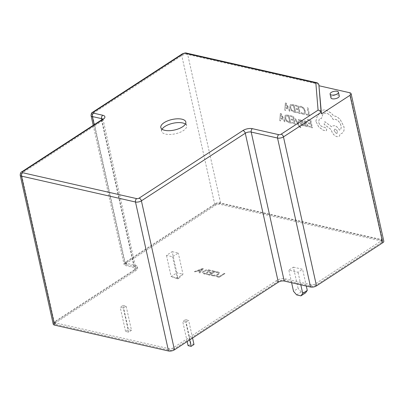 <?xml version="1.0" encoding="UTF-8"?>
<svg xmlns="http://www.w3.org/2000/svg" width="404" height="404" viewBox="0 0 404 404"><rect width="100%" height="100%" fill="white"/><g stroke="black" fill="none" stroke-linecap="round" stroke-linejoin="round"><path stroke-width="0.3" stroke-dasharray="2.02 1.52" d="M330.937 97.854A4.272 1.798 167.5 0 1 332.038 96.233A4.272 1.798 167.5 0 1 336.456 94.95A4.272 1.798 167.5 0 1 339.274 96.006M294.834 118.776L295.642 118.953L298.016 123.831L298.228 119.518L299.101 119.71L298.601 124.816L299.172 125.891L300.566 126.826L300.758 127.684L300.273 127.654L298.288 125.548L294.834 118.776L295.642 118.953M305.136 120.912L306.782 121.755L306.995 122.695L304.919 121.75L305.444 121.675L304.853 122.821L306.217 123.336L308.101 125.457L307.782 126.71L307 126.785L305.394 125.503L305.591 126.356L304.808 126.184L304.005 122.644L304.237 120.983L305.192 120.872L306.782 121.755M306.838 121.72L307.05 122.654L305.444 121.675L304.793 122.861L306.161 123.377L308.045 125.493L307.984 126.543L307.055 126.75L305.454 125.467L305.646 126.316L304.869 126.149L304.06 122.609L304.293 120.948L305.192 120.872M309.126 127.129L308.924 126.25L311.464 126.805L310.878 124.215L308.656 123.73L308.454 122.846L310.676 123.336L310.115 120.872L307.717 120.347L307.515 119.458L310.721 120.16L312.469 127.861L309.126 127.129L308.924 126.25M303.252 114.357L301.429 113.534L301.217 112.58L302.939 113.448L304.353 112.989L304.464 110.923L303.283 108.464L301.394 107.242L300.031 107.378L299.798 106.338L301.197 106.348L303.742 107.979L305.318 111.166L305.151 113.777L304.737 114.201L303.252 114.357L301.429 113.534M301.49 113.499L301.273 112.544L302.995 113.413L304.409 112.948L304.081 113.292L304.409 112.948L304.52 110.888L303.338 108.429L301.45 107.206L300.031 107.378M53.227 324.175A4.272 1.798 167.5 0 1 54.333 322.554L134.81 270.17A4.272 1.798 -12.5 0 0 135.911 268.549A4.272 1.798 -12.5 0 0 134.598 267.615L125.407 265.529A4.272 1.798 167.5 0 1 124.094 264.595A4.272 1.798 167.5 0 1 125.195 262.974L214.802 204.646A4.272 1.798 167.5 0 1 220.72 203.485L382.487 240.213A4.272 1.798 167.5 0 1 383.8 241.148M306.414 114.928L306.217 114.049L308.691 114.59L307.141 107.767L307.944 107.944L309.691 115.645L306.414 114.928L306.217 114.049M296.915 112.847L296.713 111.974L299.258 112.529L298.667 109.938L296.445 109.449L296.243 108.57L298.47 109.055L297.91 106.59L295.506 106.065L295.309 105.181L298.511 105.883L300.258 113.58L296.915 112.847L296.713 111.974M295.738 112.595L294.031 112.216L291.37 110.61L289.779 107.535L290.097 105.01L290.506 104.661L290.153 104.974L292.274 104.469L294.046 104.853L295.799 112.554L294.087 112.181L291.425 110.575L289.835 107.499L290.153 104.974L292.218 104.505L293.991 104.894L295.799 112.554M284.734 110.186L285.355 103.005L286.214 103.192L290.33 111.408L289.446 111.216L288.37 108.979L285.779 108.413L285.623 110.378L284.734 110.186L285.355 103.005M302.323 125.018L303.485 124.765L303.712 125.76L302.581 125.821L301.187 125.099L300.414 123.801L300.47 122.947L301.96 122.149L302.015 121.675L300.995 120.751L299.96 120.902L299.743 119.963L300.743 119.948L302.071 120.655L302.838 121.937L302.546 123.048L302.869 122.72L301.318 123.594L301.238 124.073L302.323 125.018L303.54 124.73L303.712 125.76M302.076 123.24L301.318 123.594L301.293 124.033L302.379 124.977M301.369 122.417L302.015 122.114L301.712 121.048L301.051 120.71L300.015 120.862L299.803 119.927L300.798 119.912L302.126 120.619L302.894 121.902L302.869 122.72L302.02 123.276M303.768 125.725L302.636 125.785L301.243 125.063L300.47 123.765L300.47 122.947L301.313 122.457M291.9 123.361L291.703 122.483L294.243 123.038L293.658 120.448L291.43 119.963L291.234 119.079L293.456 119.569L292.895 117.104L290.496 116.579L290.294 115.69L293.496 116.392L295.248 124.094L291.9 123.361L291.703 122.483M290.729 123.104L289.017 122.73L286.355 121.124L284.764 118.049L285.083 115.524L285.436 115.211L287.259 114.978L289.037 115.367L290.784 123.069L289.072 122.695L286.416 121.084L284.825 118.013L285.143 115.483L287.204 115.014L288.976 115.403L290.784 123.069M279.725 120.695L280.341 113.514L281.199 113.701L285.32 121.922L284.431 121.725L283.356 119.488L280.765 118.922L280.608 120.892L279.725 120.695L280.341 113.514M315.827 121.336L317.372 115.6L318.574 115.12L319.978 111.317L321.008 110.428L325.346 109.787L331.139 113.085L333.628 115.918L334.623 116.029C336.588 116.488 338.481 117.736 340.304 119.771L343.799 126.467C344.289 128.725 344.122 130.578 343.299 132.027L342.102 133.285L340.355 133.881L339.153 136.385L337.002 136.683C334.239 135.779 332.351 133.633 331.336 130.245L331.214 129.694L324.104 124.291L324.816 121.69L331.608 126.816L332.381 125.972L334.502 125.679C336.567 126.29 338.224 127.795 339.481 130.204L339.537 130.169C340.971 129.538 341.471 128.048 341.047 125.71C340.032 122.326 338.143 120.175 335.381 119.271L333.224 119.579C331.477 116.074 329.103 113.888 326.104 113.024L323.134 113.448L321.468 118.513L319.463 118.67L318.635 121.952C319.352 124.452 320.736 126.109 322.791 126.922L325.033 127.361L326.791 129.356L326.447 130.664L325.892 130.77L323.286 130.199L318.7 126.856L315.883 121.301L318.645 126.896L323.225 130.239L325.836 130.81L326.392 130.704L326.73 129.391L324.978 127.396L322.735 126.957C320.68 126.144 319.296 124.488 318.579 121.993L319.407 118.705L321.412 118.554L323.074 113.484L326.048 113.064C329.043 113.928 331.416 116.11 333.169 119.614L335.325 119.306C338.087 120.215 339.976 122.362 340.986 125.75C341.415 128.088 340.91 129.573 339.481 130.204L339.537 130.169C338.284 127.76 336.623 126.25 334.557 125.644L334.502 125.679M381.472 242.491L315.261 285.588A2.56 1.081 167.5 0 1 311.711 286.284L285.365 280.3A5.979 2.515 -12.5 0 0 277.078 281.931L173.205 349.546A2.56 1.081 167.5 0 1 169.655 350.243L55.686 324.367A2.56 1.081 167.5 0 1 54.894 323.806A2.56 1.081 167.5 0 1 55.56 322.831L136.032 270.448A5.979 2.515 -12.5 0 0 137.582 268.18A5.979 2.515 -12.5 0 0 135.739 266.872L126.548 264.787A2.56 1.081 167.5 0 1 125.76 264.226A2.56 1.081 167.5 0 1 126.422 263.251L216.029 204.924A2.56 1.081 167.5 0 1 219.579 204.227L381.346 240.961A2.56 1.081 167.5 0 1 382.134 241.521A2.56 1.081 167.5 0 1 381.472 242.491L381.134 240.976L314.928 284.078A2.56 1.081 167.5 0 1 311.378 284.775L285.032 278.79A5.979 2.515 -12.5 0 0 276.745 280.416L172.872 348.036A2.56 1.081 167.5 0 1 169.321 348.733L55.348 322.852A2.56 1.081 167.5 0 1 54.56 322.291A2.56 1.081 167.5 0 1 55.222 321.321L135.699 268.933A5.979 2.515 -12.5 0 0 137.244 266.665A5.979 2.515 -12.5 0 0 135.406 265.362L126.215 263.272A2.56 1.081 167.5 0 1 125.422 262.711A2.56 1.081 167.5 0 1 126.088 261.741L215.696 203.409A2.56 1.081 167.5 0 1 219.246 202.712L381.007 239.446A2.56 1.081 167.5 0 1 381.795 240.006A2.56 1.081 167.5 0 1 381.134 240.976M224.937 273.604L219.231 277.316L216.089 276.604L216.716 276.195L219.034 276.725L224.114 273.417L224.922 273.528L219.231 277.316M217.594 272.422L215.797 272.336L216.559 271.836L218.231 272.018L219.614 272.942L218.311 274.7C216.594 275.765 214.701 276.159 212.625 275.876L211.307 275.26L211.933 274.851L213.14 275.447L217.539 274.483L218.589 273.235L217.579 272.346L215.797 272.336M209.398 272.826L210.024 272.417L212.196 272.907L214.075 271.685L211.757 271.16L212.383 270.751L215.524 271.463L209.812 275.18L206.525 274.432L207.151 274.023L209.62 274.584L211.57 273.316L209.398 272.826L210.024 272.417M211.04 270.448L205.333 274.159L203.667 273.781L202.146 272.851L203.323 271.135C205.227 270.054 207.227 269.69 209.307 270.054L211.04 270.448L205.333 274.159M199.056 272.735L200.071 271.559L197.541 270.988L195.319 271.887L194.42 271.685L202.52 268.514L203.343 268.695L199.95 272.937L199.036 272.66L200.071 271.559M293.395 267.16L302.586 269.246L298.021 272.22L288.83 270.13L293.395 267.16L298.086 288.335L293.521 291.304M172.16 251.657L178.285 253.045L172.579 256.762L166.453 255.373L172.16 251.657L176.851 272.831L171.144 276.548L166.453 255.373M123.063 305.404L126.129 306.101L123.276 307.959L120.21 307.262L123.063 305.404L128.427 329.603L131.492 330.3L126.129 306.101M185.562 319.599L188.628 320.291L185.774 322.15L182.709 321.453L185.562 319.599L190.93 343.799L193.991 344.491M291.617 282.724L288.83 270.13M296.642 294.89L301.207 291.915L305.5 292.89M301.207 291.915L298.086 288.335M306.313 286.062L302.586 269.246M300.808 284.81L298.021 272.22M178.916 278.179L182.982 274.225L176.851 272.831L177.694 277.901L178.916 278.179L177.775 278.922L171.144 276.548L177.275 277.937L182.982 274.225L178.285 253.045M177.775 278.922L177.275 277.937L172.579 256.762M131.492 330.3L128.639 332.159L125.573 331.462L128.427 329.603M125.573 331.462L120.21 307.262M128.639 332.159L123.276 307.959M188.077 345.652L190.93 343.799M187.163 341.537L182.709 321.453M192.556 338.027L188.628 320.291M189.703 339.885L185.774 322.15M200.051 271.483L197.541 270.988M197.521 270.912L195.319 271.887M195.299 271.811L194.42 271.685M194.405 271.609L202.52 268.514M202.505 268.438L203.343 268.695M203.323 268.625L199.95 272.937M199.935 272.862L199.036 272.66M201.944 269.271L198.425 270.564L200.475 271.028L202.263 269.064L198.44 270.64L200.49 271.104L201.96 269.347M205.313 274.084L203.646 273.705L202.131 272.776L203.308 271.059C205.212 269.978 207.207 269.614 209.292 269.978L211.019 270.372M208.671 270.387L204.111 271.256L203.086 272.478L205.116 273.493L209.575 270.589L208.671 270.387L204.131 271.331L203.101 272.554L205.136 273.569L209.59 270.665L208.686 270.463M210.009 272.341L212.196 272.907M212.176 272.831L214.075 271.685M214.054 271.609L211.757 271.16M211.741 271.084L212.383 270.751M212.368 270.675L215.524 271.463M215.504 271.387L209.812 275.18M209.797 275.104L206.525 274.432M206.51 274.356L207.151 274.023M207.136 273.947L209.62 274.584M209.6 274.508L211.57 273.316M211.55 273.24L209.383 272.75M215.776 272.261L216.559 271.836M216.544 271.761L218.231 272.018M218.211 271.942L219.599 272.867L218.311 274.7M218.296 274.624C216.579 275.69 214.686 276.084 212.61 275.801L212.625 275.876M212.61 275.801L211.307 275.26M211.287 275.185L211.933 274.851M211.913 274.776L213.14 275.447M213.12 275.371L217.539 274.483M217.524 274.407L218.574 273.16L217.579 272.346M219.21 277.24L216.089 276.604M216.074 276.528L216.716 276.195M216.701 276.119L219.034 276.725M219.018 276.649L224.114 273.417M224.099 273.341L224.922 273.528M176.548 278.644L177.694 277.901M185.401 124.053A12.812 5.393 167.5 0 1 186.658 125.76A12.812 5.393 167.5 0 1 183.34 130.618A12.812 5.393 167.5 0 1 170.099 134.471A12.812 5.393 167.5 0 1 161.645 131.305A12.812 5.393 167.5 0 1 162.06 129.23M306.272 114.014L308.691 114.59M308.747 114.554L307.141 107.767M307.197 107.732L307.944 107.944M308 107.908L309.691 115.645M309.752 115.61L306.469 114.893M300.091 107.338L299.798 106.338M299.854 106.302L301.258 106.308L303.798 107.944L305.374 111.13L305.212 113.741L304.793 114.165L303.313 114.322M296.773 111.933L299.258 112.529M299.314 112.489L298.667 109.938M298.728 109.898L296.445 109.449M296.501 109.413L296.243 108.57M296.304 108.53L298.47 109.055M298.526 109.019L297.91 106.59M297.965 106.555L295.506 106.065M295.566 106.03L295.309 105.181M295.364 105.141L298.511 105.883M298.566 105.843L300.258 113.58M300.318 113.544L296.97 112.812M293.445 105.565L294.794 111.504L291.86 110.095L290.688 107.711L291.047 105.535L293.39 105.601L294.738 111.539L291.804 110.135L290.633 107.747L290.819 105.727L292.506 105.358L293.39 105.601M285.411 102.964L286.269 103.156L290.39 111.373L289.501 111.176L288.426 108.944L285.835 108.373L285.679 110.343L284.795 110.151M287.976 108.014L285.886 107.56L286.072 104.045L287.976 108.014L285.83 107.595L286.037 104.086L287.916 108.055M308.979 126.215L311.464 126.805M311.524 126.77L310.878 124.215M310.934 124.18L308.656 123.73M308.712 123.695L308.454 122.846M308.51 122.811L310.676 123.336M310.737 123.296L310.115 120.872M310.176 120.831L307.717 120.347M307.772 120.306L307.515 119.458M307.575 119.422L310.721 120.16M310.777 120.124L312.469 127.861M312.524 127.821L309.181 127.093M306.929 124.462L307.212 125.796L306.676 125.917L305.727 125.28L305.02 123.558L306.929 124.462L307.156 125.836L306.616 125.952L305.671 125.316L304.959 123.594L306.868 124.498M307.212 125.796L306.616 125.952L307.212 125.796M295.703 118.917L297.799 123.361M297.854 123.321L297.995 123.826M298.071 123.796L298.006 123.397M298.066 123.361L298.228 119.518M298.283 119.483L299.101 119.71M299.157 119.67L298.601 124.816M298.662 124.78L299.228 125.851L300.566 126.826M300.621 126.79L300.758 127.684M300.813 127.649L300.334 127.619L298.349 125.513L294.895 118.741M291.759 122.447L294.243 123.038M294.299 123.003L293.658 120.448M293.713 120.412L291.43 119.963M291.491 119.927L291.234 119.079M291.289 119.044L293.456 119.569M293.511 119.528L292.895 117.104M292.951 117.064L290.496 116.579M290.552 116.539L290.294 115.69M290.35 115.655L293.496 116.392M293.556 116.357L295.248 124.094M295.304 124.053L291.961 123.326M288.431 116.079L289.784 122.013L286.85 120.609L285.673 118.226L286.037 116.044L288.375 116.115L289.724 122.048L286.789 120.645L285.618 118.261L285.805 116.241L287.491 115.872L288.375 116.115M280.401 113.479L281.26 113.665L285.375 121.882L284.487 121.69L283.411 119.453L280.825 118.887L280.669 120.852L279.78 120.66M282.962 118.529L280.876 118.069L281.063 114.559L282.962 118.529L280.815 118.109L281.002 114.595L282.906 118.564M315.883 121.301L317.428 115.564L318.574 115.12M318.63 115.084L320.039 111.282L321.064 110.393L325.402 109.752L331.194 113.044L333.684 115.882L334.679 115.993C336.643 116.448 338.537 117.695 340.36 119.736L343.854 126.432C344.349 128.689 344.183 130.542 343.355 131.992L342.158 133.244L340.415 133.845L339.209 136.35L337.057 136.648C334.295 135.739 332.406 133.593 331.396 130.209L331.27 129.659L324.159 124.255L324.872 121.654L331.664 126.78L332.436 125.937L334.557 125.644M336.355 133.376L334.148 130.861L334.562 129.219L335.386 129.103L337.391 130.997L337.183 133.254L336.3 133.411L334.093 130.896L334.502 129.26L335.33 129.139L337.335 131.032L337.128 133.295L336.3 133.411M91.062 115.615A4.272 1.798 167.5 0 1 92.168 113.994L181.775 55.661A4.272 1.798 167.5 0 1 187.693 54.5L220.72 203.485M186.547 53.116A2.56 1.737 102.8 0 1 187.693 54.5L318.822 84.279M349.793 92.748L382.487 240.213M381.346 240.961L381.007 239.446M315.261 285.588L314.928 284.078M311.711 286.284L311.378 284.775M285.365 280.3L285.032 278.79M277.078 281.931L276.745 280.416M173.205 349.546L172.872 348.036M169.655 350.243L169.321 348.733M55.686 324.367L55.348 322.852M55.56 322.831L55.222 321.321M136.032 270.448L135.699 268.933M135.739 266.872L135.406 265.362M126.548 264.787L126.215 263.272M126.422 263.251L126.088 261.741M216.029 204.924L215.696 203.409M219.579 204.227L219.246 202.712M20.2 175.195A4.272 1.798 167.5 0 1 21.306 173.574A2.56 1.545 56.9 0 1 21.745 171.841M214.802 204.646L181.775 55.661A2.56 1.545 56.9 0 1 182.214 53.934M125.195 262.974L92.168 113.994A2.56 1.545 56.9 0 1 92.607 112.262M54.333 322.554L21.306 173.574L101.778 121.19A2.56 1.545 56.9 0 1 102.222 119.458M134.81 270.17L101.778 121.19A4.272 1.798 -12.5 0 0 102.884 119.569A4.272 1.798 -12.5 0 0 102.646 119.15M101.813 119.725L134.598 267.615M94.183 124.69L125.407 265.529M382.134 241.521L381.795 240.006M54.894 323.806L54.56 322.291M137.582 268.18L137.244 266.665M125.76 264.226L125.422 262.711M161.645 131.305L160.807 127.523M186.658 125.76L185.82 121.978M102.944 118.842L135.911 268.549M93.213 125.321L124.094 264.595"/><path stroke-width="0.61" d="M338.436 92.223L339.274 96.006A4.272 1.798 167.5 0 1 338.168 97.627A4.272 1.798 167.5 0 1 333.755 98.909A4.272 1.798 167.5 0 1 330.937 97.854L330.098 94.071A4.272 1.798 167.5 0 1 331.199 92.45A4.272 1.798 167.5 0 1 335.618 91.168A4.272 1.798 167.5 0 1 338.436 92.223A4.272 1.798 167.5 0 1 337.33 93.844A4.272 1.798 167.5 0 1 332.916 95.127A4.272 1.798 167.5 0 1 330.098 94.071M319.155 85.789L349.793 92.748A4.272 1.798 167.5 0 1 351.106 93.683A4.272 1.798 167.5 0 1 350 95.299L321.463 113.877L318.822 84.279L321.13 112.362L283.462 136.885A4.272 1.798 167.5 0 1 277.543 138.047L251.197 132.063A4.272 1.798 -12.5 0 0 245.279 133.224L141.405 200.844A4.272 1.798 167.5 0 1 135.486 202.005L21.513 176.129A2.56 1.737 -77.2 0 1 22.725 172.745L136.693 198.622A1.707 0.717 -12.5 0 0 139.062 198.157L242.935 130.537A6.833 2.879 167.5 0 1 252.404 128.679L278.755 134.663A1.707 0.717 -12.5 0 0 281.118 134.199L318.079 110.141C319.65 110.257 320.665 110.999 321.13 112.362L321.463 113.877M54.545 325.109A4.272 1.798 167.5 0 1 53.227 324.175L20.2 175.195A4.272 1.798 167.5 0 0 21.513 176.129L54.545 325.109L168.513 350.99A4.272 1.798 167.5 0 0 174.432 349.824L278.305 282.209A4.272 1.798 -12.5 0 1 284.224 281.048L310.57 287.027A4.272 1.798 167.5 0 0 316.489 285.865L382.694 242.769A4.272 1.798 167.5 0 0 383.8 241.148L351.106 93.683M300.935 295.859L302.712 293.395L307.277 290.42L305.5 292.89L300.935 295.859L296.642 294.89L293.521 291.304L291.617 282.724M307.277 290.42L306.313 286.062M302.712 293.395L300.808 284.81M192.556 338.027L193.991 344.491L191.137 346.349L188.077 345.652L187.163 341.537M191.137 346.349L189.703 339.885M318.079 110.141L315.842 82.951L317.347 82.82L318.822 84.279M182.502 126.841A12.812 5.393 167.5 0 1 169.261 130.689A12.812 5.393 167.5 0 1 160.807 127.523A12.812 5.393 167.5 0 1 164.12 122.665A12.812 5.393 167.5 0 1 177.361 118.811A12.812 5.393 167.5 0 1 185.82 121.978A12.812 5.393 167.5 0 1 182.502 126.841M162.06 129.23A12.812 5.393 167.5 0 1 164.958 126.447A12.812 5.393 167.5 0 1 185.401 124.053M315.842 82.951L185.476 53.348A1.707 0.717 -12.5 0 0 183.108 53.813L93.506 112.14A1.707 0.717 -12.5 0 0 93.587 113.165L102.778 115.251A6.833 2.879 167.5 0 1 103.116 119.337L22.639 171.72A1.707 0.717 -12.5 0 0 22.725 172.745M103.116 119.337A2.56 1.545 56.9 0 0 102.222 119.458L21.745 171.841A2.56 1.545 56.9 0 1 22.639 171.72M136.693 198.622A2.56 1.737 102.8 0 0 135.486 202.005L168.513 350.99M139.062 198.157A2.56 1.545 56.9 0 1 141.405 200.844L174.432 349.824M242.935 130.537A2.56 1.545 56.9 0 1 245.279 133.224L278.305 282.209M252.404 128.679A2.56 1.737 102.8 0 0 251.197 132.063L284.224 281.048M278.755 134.663A2.56 1.737 102.8 0 0 277.543 138.047L310.57 287.027M281.118 134.199A2.56 1.545 56.9 0 1 283.462 136.885L316.489 285.865M317.347 82.82L186.547 53.116A2.56 1.737 102.8 0 0 185.476 53.348M186.547 53.116C185.875 52.727 184.431 53 182.214 53.934A2.56 1.545 56.9 0 1 183.108 53.813M182.214 53.934L92.607 112.262A2.56 1.545 56.9 0 1 93.506 112.14M102.646 119.15A4.272 1.798 -12.5 0 0 101.571 118.635L92.38 116.549A2.56 1.737 -77.2 0 1 93.587 113.165M94.183 124.69L92.38 116.549A4.272 1.798 167.5 0 1 91.062 115.615L93.213 125.321M101.813 119.725L101.571 118.635A2.56 1.737 -77.2 0 1 102.778 115.251M350 95.299L382.694 242.769M21.745 171.841C20.826 172.084 20.311 173.2 20.2 175.195M92.607 112.262C91.688 112.504 91.173 113.62 91.062 115.615M102.222 119.458L102.944 118.842L102.884 119.569"/></g></svg>
